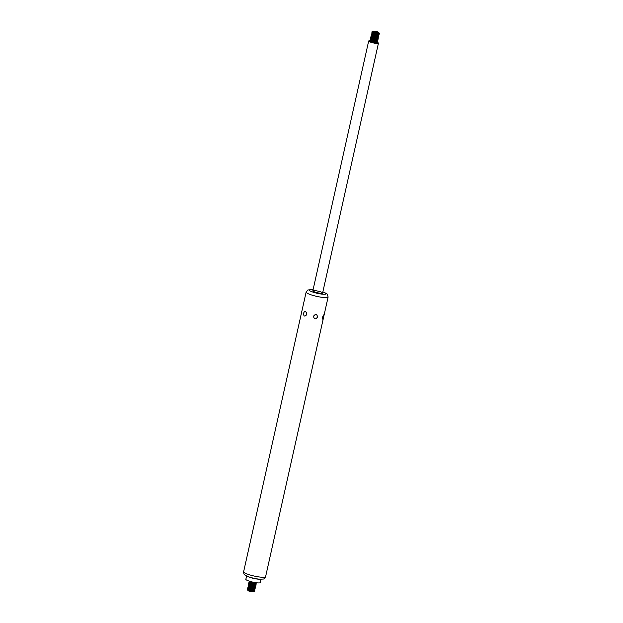 <?xml version="1.0" encoding="UTF-8"?>
<svg xmlns="http://www.w3.org/2000/svg" width="623" height="623" viewBox="0 0 623 623"><rect width="100%" height="100%" fill="white"/><g stroke="black" fill="none" stroke-linecap="round" stroke-linejoin="round"><path stroke-width="0.93" d="M370.63 40.783A5.007 0.841 12.6 0 0 368.676 41.009A5.007 0.841 12.6 0 0 372.289 42.66A5.007 0.841 12.6 0 0 378.441 43.197A5.007 0.841 12.6 0 0 376.767 42.154M376.845 42.481A3.886 0.654 -167.4 0 1 377.351 42.956A3.886 0.654 -167.4 0 1 372.57 42.535A3.886 0.654 -167.4 0 1 369.766 41.258A3.886 0.654 -167.4 0 1 370.428 41.048M369.758 41.297A3.886 0.654 -167.4 0 1 369.953 41.18L370.747 40.954A3.076 0.514 -167.4 0 0 372.858 42.068A3.076 0.514 -167.4 0 0 376.588 42.263L377.211 42.8A3.886 0.654 -167.4 0 1 377.343 42.987M370.171 40.16A3.754 0.631 12.6 0 0 370.132 40.23A3.754 0.631 12.6 0 0 370.249 40.448A3.754 0.631 12.6 0 0 372.842 41.468A3.754 0.631 12.6 0 0 377.258 42.014A3.754 0.631 12.6 0 0 377.46 41.873A3.754 0.631 12.6 0 0 377.445 41.788M376.86 41.056L377.367 41.5A3.754 0.631 -167.4 0 1 377.491 41.718A3.754 0.631 -167.4 0 1 372.873 41.313A3.754 0.631 -167.4 0 1 370.163 40.082A3.754 0.631 -167.4 0 1 370.366 39.934L371.02 39.747M370.444 38.961A3.754 0.631 12.6 0 0 370.397 39.031A3.754 0.631 12.6 0 0 370.521 39.241A3.754 0.631 12.6 0 0 373.107 40.261A3.754 0.631 12.6 0 0 377.522 40.806A3.754 0.631 12.6 0 0 377.725 40.666A3.754 0.631 12.6 0 0 377.717 40.581M377.125 39.849L377.639 40.3A3.754 0.631 -167.4 0 1 377.764 40.518A3.754 0.631 -167.4 0 1 373.146 40.113A3.754 0.631 -167.4 0 1 370.436 38.875A3.754 0.631 -167.4 0 1 370.638 38.735L371.3 38.478M370.716 37.754A3.754 0.631 12.6 0 0 370.669 37.824A3.754 0.631 12.6 0 0 370.794 38.042A3.754 0.631 12.6 0 0 373.379 39.054A3.754 0.631 12.6 0 0 377.795 39.607A3.754 0.631 12.6 0 0 377.997 39.459A3.754 0.631 12.6 0 0 377.982 39.381M377.351 38.61L377.904 39.093A3.754 0.631 -167.4 0 1 378.029 39.311A3.754 0.631 -167.4 0 1 373.411 38.906A3.754 0.631 -167.4 0 1 370.701 37.676A3.754 0.631 -167.4 0 1 370.903 37.528L371.565 37.271M370.981 36.555A3.754 0.631 12.6 0 0 370.934 36.617A3.754 0.631 12.6 0 0 371.059 36.835A3.754 0.631 12.6 0 0 373.644 37.855A3.754 0.631 12.6 0 0 378.06 38.4A3.754 0.631 12.6 0 0 378.262 38.26A3.754 0.631 12.6 0 0 378.254 38.174M371.253 35.347A3.754 0.631 12.6 0 0 371.207 35.418A3.754 0.631 12.6 0 0 371.331 35.636L371.884 36.118A3.076 0.514 -167.4 0 0 374.002 36.952A3.076 0.514 -167.4 0 0 377.624 37.403L378.177 37.886A3.754 0.631 -167.4 0 1 378.301 38.104A3.754 0.631 -167.4 0 1 373.683 37.707A3.754 0.631 -167.4 0 1 370.973 36.469A3.754 0.631 -167.4 0 1 371.176 36.321L371.838 36.064M371.331 35.636A3.754 0.631 12.6 0 0 373.917 36.648A3.754 0.631 12.6 0 0 378.332 37.201A3.754 0.631 12.6 0 0 378.535 37.053A3.754 0.631 12.6 0 0 378.527 36.975M371.518 34.14A3.754 0.631 12.6 0 0 371.479 34.21A3.754 0.631 12.6 0 0 371.596 34.429L372.157 34.911A3.076 0.514 -167.4 0 0 374.275 35.745A3.076 0.514 -167.4 0 0 377.888 36.196L378.449 36.687A3.754 0.631 -167.4 0 1 378.566 36.905A3.754 0.631 -167.4 0 1 373.948 36.5A3.754 0.631 -167.4 0 1 371.238 35.262A3.754 0.631 -167.4 0 1 371.44 35.122L372.102 34.865M371.596 34.429A3.754 0.631 12.6 0 0 374.182 35.449A3.754 0.631 12.6 0 0 378.597 35.994A3.754 0.631 12.6 0 0 378.807 35.846A3.754 0.631 12.6 0 0 378.792 35.768M374.221 35.293A3.754 0.631 -167.4 0 1 371.51 34.063A3.754 0.631 -167.4 0 1 371.713 33.915L372.367 33.728A3.076 0.514 -167.4 0 0 374.478 34.841A3.076 0.514 -167.4 0 0 378.208 35.044L378.714 35.48A3.754 0.631 -167.4 0 1 378.839 35.698A3.754 0.631 -167.4 0 1 374.221 35.293M371.791 32.941A3.754 0.631 12.6 0 0 371.744 33.011A3.754 0.631 12.6 0 0 371.869 33.221A3.754 0.631 12.6 0 0 374.454 34.242A3.754 0.631 12.6 0 0 378.87 34.787A3.754 0.631 12.6 0 0 379.072 34.647A3.754 0.631 12.6 0 0 379.064 34.561M374.485 34.094A3.754 0.631 -167.4 0 1 371.775 32.855A3.754 0.631 -167.4 0 1 371.986 32.715L372.632 32.528A3.076 0.514 -167.4 0 0 374.742 33.642A3.076 0.514 -167.4 0 0 378.473 33.837L378.986 34.281A3.754 0.631 -167.4 0 1 379.103 34.499A3.754 0.631 -167.4 0 1 374.485 34.094M372.056 31.734A3.754 0.631 12.6 0 0 372.017 31.804A3.754 0.631 12.6 0 0 372.133 32.022A3.754 0.631 12.6 0 0 374.727 33.035A3.754 0.631 12.6 0 0 379.142 33.587A3.754 0.631 12.6 0 0 379.345 33.44A3.754 0.631 12.6 0 0 379.329 33.362M378.698 32.591L379.251 33.074A3.754 0.631 -167.4 0 1 379.376 33.292A3.754 0.631 -167.4 0 1 374.758 32.887A3.754 0.631 -167.4 0 1 372.048 31.656A3.754 0.631 -167.4 0 1 372.25 31.508L372.904 31.321A2.99 0.498 12.6 0 0 375.062 32.303A2.99 0.498 12.6 0 0 378.745 32.614A2.99 0.498 12.6 0 0 378.644 32.451A2.99 0.498 12.6 0 0 378.55 32.38M373.177 31.181A2.99 0.498 12.6 0 0 373.068 31.205A2.99 0.498 12.6 0 0 372.912 31.306A3.076 0.514 -167.4 0 0 375.015 32.435A3.076 0.514 -167.4 0 0 378.737 32.63L378.745 32.614M375.132 32.178A2.804 0.467 -167.4 0 1 373.263 31.15A2.804 0.467 -167.4 0 1 375.949 31.415A2.804 0.467 -167.4 0 1 378.496 32.318A2.804 0.467 -167.4 0 1 377.779 32.63A2.804 0.467 -167.4 0 1 375.132 32.178M254.893 590.059A3.754 0.631 -167.4 0 1 254.908 590.145A3.754 0.631 -167.4 0 1 254.698 590.285A3.754 0.631 -167.4 0 1 250.282 589.74A3.754 0.631 -167.4 0 1 247.697 588.719A3.754 0.631 -167.4 0 1 247.58 588.501A3.754 0.631 -167.4 0 1 247.619 588.439M255.165 588.86A3.754 0.631 -167.4 0 1 255.173 588.937A3.754 0.631 -167.4 0 1 254.971 589.085L254.262 589.288A3.076 0.514 -167.4 0 1 250.641 588.836A3.076 0.514 -167.4 0 1 248.522 588.003L248.46 588.034A3.076 0.514 -167.4 0 0 250.578 589.14A3.076 0.514 -167.4 0 0 254.309 589.335L254.815 589.779A3.754 0.631 -167.4 0 1 254.939 589.989A3.754 0.631 -167.4 0 1 250.321 589.592A3.754 0.631 -167.4 0 1 247.611 588.353A3.754 0.631 -167.4 0 1 247.814 588.213L248.476 587.948M254.971 589.085A3.754 0.631 -167.4 0 1 250.555 588.533A3.754 0.631 -167.4 0 1 247.97 587.52A3.754 0.631 -167.4 0 1 247.845 587.302A3.754 0.631 -167.4 0 1 247.892 587.232M248.787 586.804L248.725 586.827A3.076 0.514 -167.4 0 0 250.843 587.933A3.076 0.514 -167.4 0 0 254.573 588.128L255.087 588.571A3.754 0.631 -167.4 0 1 255.204 588.79A3.754 0.631 -167.4 0 1 250.586 588.385A3.754 0.631 -167.4 0 1 247.876 587.154A3.754 0.631 -167.4 0 1 248.086 587.006L248.748 586.749M255.43 587.653A3.754 0.631 -167.4 0 1 255.446 587.738A3.754 0.631 -167.4 0 1 255.243 587.878A3.754 0.631 -167.4 0 1 250.828 587.333A3.754 0.631 -167.4 0 1 248.234 586.313A3.754 0.631 -167.4 0 1 248.118 586.095A3.754 0.631 -167.4 0 1 248.156 586.025M254.846 586.921L255.352 587.364A3.754 0.631 -167.4 0 1 255.477 587.582A3.754 0.631 -167.4 0 1 250.859 587.178A3.754 0.631 -167.4 0 1 248.149 585.947A3.754 0.631 -167.4 0 1 248.351 585.799L249.013 585.542M255.703 586.445A3.754 0.631 -167.4 0 1 255.71 586.531A3.754 0.631 -167.4 0 1 255.508 586.679A3.754 0.631 -167.4 0 1 251.092 586.126A3.754 0.631 -167.4 0 1 248.507 585.114A3.754 0.631 -167.4 0 1 248.382 584.896A3.754 0.631 -167.4 0 1 248.429 584.826M255.111 585.713L255.625 586.165A3.754 0.631 -167.4 0 1 255.749 586.383A3.754 0.631 -167.4 0 1 251.124 585.978A3.754 0.631 -167.4 0 1 248.421 584.74A3.754 0.631 -167.4 0 1 248.624 584.6L249.286 584.343M255.967 585.246A3.754 0.631 -167.4 0 1 255.983 585.324A3.754 0.631 -167.4 0 1 255.78 585.472A3.754 0.631 -167.4 0 1 251.365 584.919A3.754 0.631 -167.4 0 1 248.772 583.907A3.754 0.631 -167.4 0 1 248.655 583.689A3.754 0.631 -167.4 0 1 248.694 583.619M255.337 584.475L255.889 584.958A3.754 0.631 -167.4 0 1 256.014 585.176A3.754 0.631 -167.4 0 1 251.396 584.771A3.754 0.631 -167.4 0 1 248.686 583.541A3.754 0.631 -167.4 0 1 248.889 583.393L249.55 583.136M256.24 584.039A3.754 0.631 -167.4 0 1 256.248 584.125A3.754 0.631 -167.4 0 1 256.045 584.265A3.754 0.631 -167.4 0 1 251.63 583.72A3.754 0.631 -167.4 0 1 249.044 582.7A3.754 0.631 -167.4 0 1 248.92 582.482A3.754 0.631 -167.4 0 1 248.966 582.419M256.505 582.84A3.754 0.631 -167.4 0 1 256.52 582.918A3.754 0.631 -167.4 0 1 256.318 583.066A3.754 0.631 -167.4 0 1 251.902 582.513A3.754 0.631 -167.4 0 1 249.317 581.5L249.87 581.983A3.076 0.514 -167.4 0 0 251.988 582.817A3.076 0.514 -167.4 0 0 255.609 583.268L256.162 583.759A3.754 0.631 -167.4 0 1 256.287 583.969A3.754 0.631 -167.4 0 1 251.669 583.572A3.754 0.631 -167.4 0 1 248.959 582.334A3.754 0.631 -167.4 0 1 249.161 582.194L249.807 582.007A3.076 0.514 -167.4 0 0 251.918 583.12A3.076 0.514 -167.4 0 0 255.648 583.315L255.671 583.237M256.52 582.918L256.551 582.778A3.754 0.631 -167.4 0 1 251.933 582.365A3.754 0.631 -167.4 0 1 249.223 581.142L249.192 581.282M303.596 313.276C304.258 311.282 305.184 311.048 306.391 312.567L306.446 314.926C304.569 316.85 303.619 316.297 303.596 313.276M317.574 316.967C315.62 319.661 314.249 319.428 313.462 316.274C315.534 313.681 316.905 313.914 317.574 316.967M323.719 316.702C323.399 318.454 323.049 319.28 322.667 319.178C322.356 317.489 322.753 316.009 323.874 314.732L323.719 316.702M260.889 579.25L260.453 582.513A7.507 1.262 -167.4 0 1 251.217 581.726A7.507 1.262 -167.4 0 1 245.805 579.242L246.801 576.104M252.113 578.058A7.18 1.207 -167.4 0 1 248.359 576.797L246.856 576.127A9.267 1.558 -167.4 0 0 251.7 577.747A9.267 1.558 -167.4 0 0 260.835 579.25L259.184 579.219A7.18 1.207 -167.4 0 1 252.113 578.058M316.445 292.491A5.007 0.841 -167.4 0 1 312.832 290.84A5.007 0.841 -167.4 0 1 317.901 291.112A5.007 0.841 -167.4 0 1 322.597 293.028A5.007 0.841 -167.4 0 1 316.445 292.491M254.698 590.285L253.989 590.487A3.076 0.514 -167.4 0 1 250.376 590.043A3.076 0.514 -167.4 0 1 248.25 589.21L248.188 589.241A3.076 0.514 -167.4 0 0 250.306 590.339A3.076 0.514 -167.4 0 0 254.036 590.542L254.55 590.978A3.754 0.631 -167.4 0 1 254.667 591.196A3.754 0.631 -167.4 0 1 250.049 590.791A3.754 0.631 -167.4 0 1 247.339 589.56A3.754 0.631 -167.4 0 1 247.541 589.413L248.203 589.156M254.628 591.266A3.754 0.631 -167.4 0 1 254.636 591.344A3.754 0.631 -167.4 0 1 254.433 591.492A3.754 0.631 -167.4 0 1 250.018 590.947A3.754 0.631 -167.4 0 1 247.432 589.926A3.754 0.631 -167.4 0 1 247.308 589.708A3.754 0.631 -167.4 0 1 247.354 589.638M247.938 590.363L247.938 590.386A2.99 0.498 12.6 0 0 247.938 590.386A2.99 0.498 12.6 0 0 248.04 590.549A2.99 0.498 12.6 0 0 250.103 591.359A2.99 0.498 12.6 0 0 253.616 591.795A2.99 0.498 12.6 0 0 253.771 591.694A2.99 0.498 12.6 0 0 253.779 591.679M253.506 591.819A2.804 0.467 -167.4 0 1 253.421 591.85A2.804 0.467 -167.4 0 1 250.127 591.437A2.804 0.467 -167.4 0 1 248.188 590.682A2.804 0.467 -167.4 0 1 248.133 590.62M377.258 42.014L376.549 42.216A3.076 0.514 -167.4 0 1 372.928 41.764A3.076 0.514 -167.4 0 1 370.81 40.931L370.249 40.448M377.522 40.806L376.814 41.009A3.076 0.514 -167.4 0 1 373.2 40.565A3.076 0.514 -167.4 0 1 371.074 39.732L370.521 39.241M376.814 41.017L376.86 41.071A3.076 0.514 -167.4 0 1 373.13 40.861A3.076 0.514 -167.4 0 1 371.012 39.755L371.028 39.677M377.795 39.607L377.086 39.81A3.076 0.514 -167.4 0 1 373.465 39.358A3.076 0.514 -167.4 0 1 371.347 38.525L370.794 38.042M377.125 39.856A3.076 0.514 -167.4 0 1 373.395 39.662A3.076 0.514 -167.4 0 1 371.285 38.548L371.347 38.533M378.06 38.4L377.351 38.603A3.076 0.514 -167.4 0 1 373.738 38.159A3.076 0.514 -167.4 0 1 371.612 37.325L371.059 36.835M377.421 38.579L377.398 38.657A3.076 0.514 -167.4 0 1 373.668 38.455A3.076 0.514 -167.4 0 1 371.557 37.349L371.612 37.325M377.686 37.372L377.67 37.458A3.076 0.514 -167.4 0 1 373.94 37.255A3.076 0.514 -167.4 0 1 371.822 36.142L371.884 36.118M377.959 36.173L377.935 36.251A3.076 0.514 -167.4 0 1 374.205 36.048A3.076 0.514 -167.4 0 1 372.095 34.943L372.149 34.919M378.87 34.787L378.161 34.989A3.076 0.514 -167.4 0 1 374.54 34.545A3.076 0.514 -167.4 0 1 372.422 33.712L371.869 33.221M379.142 33.587L378.434 33.79A3.076 0.514 -167.4 0 1 374.812 33.338A3.076 0.514 -167.4 0 1 372.694 32.505L372.133 32.022M322.87 291.837L327.153 294.017L328.126 296.984A11.261 1.885 -167.4 0 1 314.272 295.769A11.261 1.885 -167.4 0 1 306.142 292.07L243.624 571.766C243.866 575.566 244.574 574.445 246.856 576.127M328.126 296.984L265.608 576.68A11.261 1.885 -167.4 0 1 251.754 575.465A11.261 1.885 -167.4 0 1 243.624 571.766M322.854 291.891A8.574 1.441 -167.4 0 1 325.206 294.22A8.574 1.441 -167.4 0 1 315.534 292.88A8.574 1.441 -167.4 0 1 309.452 290.38A8.574 1.441 -167.4 0 1 313.081 289.703M256.045 584.265L255.337 584.467A3.076 0.514 -167.4 0 1 251.723 584.024A3.076 0.514 -167.4 0 1 249.597 583.19L249.044 582.7M255.407 584.444L255.383 584.522A3.076 0.514 -167.4 0 1 251.653 584.319A3.076 0.514 -167.4 0 1 249.543 583.214L249.597 583.19M255.78 585.472L255.072 585.675A3.076 0.514 -167.4 0 1 251.451 585.223A3.076 0.514 -167.4 0 1 249.332 584.39L248.772 583.907M255.072 585.675L255.119 585.729A3.076 0.514 -167.4 0 1 251.381 585.527A3.076 0.514 -167.4 0 1 249.27 584.413L249.332 584.397M255.508 586.679L254.799 586.882A3.076 0.514 -167.4 0 1 251.178 586.43A3.076 0.514 -167.4 0 1 249.06 585.597L248.507 585.114M254.799 586.882L254.846 586.936A3.076 0.514 -167.4 0 1 251.116 586.726A3.076 0.514 -167.4 0 1 248.998 585.62L249.06 585.597M255.243 587.878L254.534 588.081A3.076 0.514 -167.4 0 1 250.913 587.629A3.076 0.514 -167.4 0 1 248.795 586.796L248.234 586.313M254.433 591.492L253.725 591.694A3.076 0.514 -167.4 0 1 250.103 591.243A3.076 0.514 -167.4 0 1 247.985 590.409L247.432 589.926M368.676 41.009L312.832 290.84M378.441 43.197L322.597 293.028M377.624 37.403L378.332 37.201M377.888 36.196L378.597 35.994M265.608 576.68C263.77 580.021 263.607 578.697 260.835 579.25M306.142 292.07L307.887 289.96L313.096 289.648M255.609 583.268L256.318 583.066M248.522 588.003L247.97 587.52M248.25 589.21L247.697 588.719"/></g></svg>
